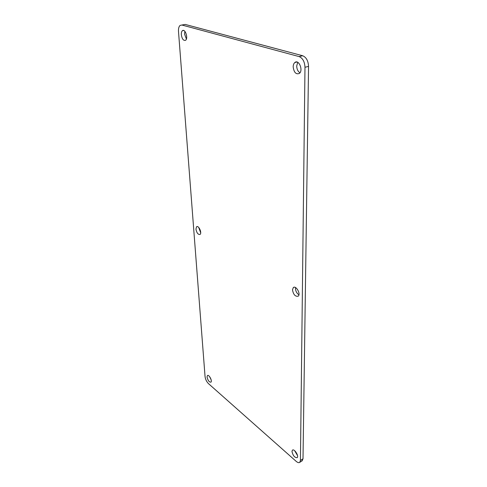 <?xml version="1.0" encoding="UTF-8"?>
<svg xmlns="http://www.w3.org/2000/svg" width="487" height="487" viewBox="0 0 487 487"><rect width="100%" height="100%" fill="white"/><g stroke="black" fill="none" stroke-linecap="round" stroke-linejoin="round"><path stroke-width="0.73" d="M296.139 461.323L208.533 383.689C206.604 381.741 205.447 379.379 205.057 376.603L178.498 31.485C178.327 28.538 178.869 26.505 180.123 25.385L181.907 25.026L299.097 56.583C302.713 58.117 304.673 61.679 304.984 67.273L300.43 460.446L299.755 462.333C298.872 462.967 297.667 462.632 296.139 461.323M302.013 460.903L303.005 458.821L300.43 460.446M183.453 24.74L185.182 24.423L302.671 55.749C306.286 57.271 308.247 60.82 308.545 66.396L303.005 458.821M198.702 227.423L200.687 232.774M184.865 31.332L184.573 34.114L186.399 39.021M295.542 287.567L295.451 288.474C295.664 291.287 296.827 293.399 298.927 294.812M297.752 62.324L296.705 66.031C296.845 69.227 297.928 71.473 299.955 72.782M209.599 376.64L211.163 379.854M294.605 450.645L297.527 455.582M195.938 229.127C196.748 232.999 198.118 234.764 200.06 234.424C202.227 232.938 198.55 224.927 196.553 226.796L195.938 229.127M181.328 34.735C182.077 39.07 183.502 40.92 185.596 40.269C188.475 38.333 185.133 28.27 182.412 30.699C181.578 31.442 181.219 32.787 181.328 34.735M292.48 289.838C293.387 294.629 295.292 296.747 298.19 296.181C301.106 294.099 295.968 285.072 293.308 287.58L292.48 289.838M293.174 66.889C293.941 72.441 295.986 74.633 299.322 73.458C303.529 70.481 298.817 58.982 294.836 62.513C293.771 63.432 293.217 64.887 293.174 66.889M207.048 377.005C207.888 380.487 209.179 382.204 210.932 382.161C212.582 381.035 208.886 374.113 207.419 375.562L207.048 377.005M291.975 451.455C292.943 455.655 294.665 457.725 297.143 457.664C299.231 456.197 294.264 448.326 292.425 450.165L291.975 451.455M308.545 66.396L304.984 67.273M302.671 55.749L299.097 56.583M185.182 24.423L181.907 25.026M302.317 460.714L299.755 462.333M196.553 226.796L197.15 226.583M182.412 30.699L183.648 30.468M293.308 287.58L294.026 287.251M294.836 62.513L296.93 62.013"/></g></svg>
